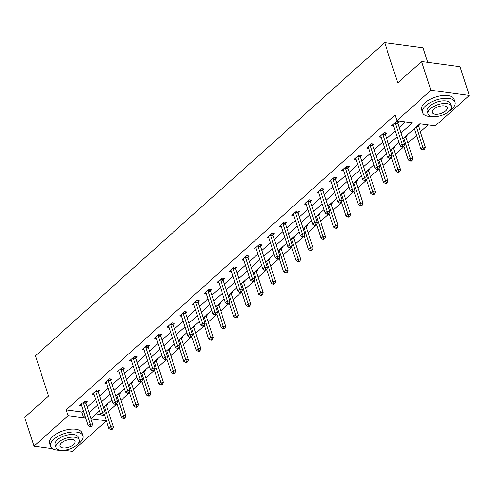 <?xml version="1.0" encoding="UTF-8"?>
<svg xmlns="http://www.w3.org/2000/svg" width="494" height="494" viewBox="0 0 494 494"><rect width="100%" height="100%" fill="white"/><g stroke="black" fill="none" stroke-linecap="round" stroke-linejoin="round"><path stroke-width="0.74" d="M427.779 62.361L423.062 47.856L384.703 42.688L35.469 355.834L48.535 396.046L24.7 417.424L34.03 446.144L68.03 415.664L83.579 417.757L85.11 416.386M384.703 42.688L397.769 82.906L421.604 61.528L459.97 66.696L469.3 95.422L435.307 125.902L419.752 123.809L402.869 138.95M108.433 411.576L116.998 403.901M120.913 400.387L129.471 392.711M133.392 389.198L141.951 381.522M145.872 378.009L154.431 370.333M158.352 366.82L166.91 359.144M170.825 355.631L179.384 347.955M183.305 344.442L191.863 336.766M195.785 333.252L204.343 325.577M208.264 322.063L216.823 314.388M220.738 310.874L229.302 303.205M233.217 299.685L241.776 292.016M245.697 288.496L254.256 280.827M258.177 277.307L266.735 269.638M270.656 266.124L279.215 258.448M283.13 254.935L291.688 247.259M295.61 243.746L304.168 236.07M308.089 232.557L316.648 224.881M320.569 221.368L329.127 213.692M333.042 210.178L341.601 202.503M345.522 198.989L354.081 191.314M358.002 187.8L366.56 180.125M370.481 176.611L379.04 168.936M382.955 165.422L391.52 157.747M395.435 154.233L403.993 146.557M407.914 143.044L416.473 135.368M420.394 131.855L428.113 124.933M90.939 418.751L106.383 420.826L72.396 451.312L64.078 450.195M96.163 413.96L100.659 414.565M418.998 124.482L419.844 124.599L418.548 125.76M406.525 135.671L407.365 135.782L406.068 136.943M394.045 146.86L394.885 146.971L393.588 148.132M381.566 158.049L382.405 158.16L381.115 159.321M369.086 169.238L369.932 169.349L368.635 170.51M356.606 180.427L357.452 180.538L356.155 181.699M344.133 191.616L344.973 191.728L343.676 192.888M331.653 202.806L332.493 202.917L331.202 204.078M319.173 213.995L320.013 214.106L318.723 215.267M306.694 225.184L307.54 225.295L306.243 226.456M294.22 236.373L295.06 236.484L293.763 237.645M281.741 247.562L282.58 247.673L281.284 248.834M269.261 258.751L270.101 258.862L268.81 260.023M256.781 269.94L257.627 270.051L256.33 271.212M244.302 281.129L245.148 281.24L243.851 282.401M231.828 292.318L232.668 292.429L231.371 293.59M219.348 303.507L220.188 303.619L218.898 304.779M206.869 314.697L207.708 314.808L206.418 315.969M194.389 325.886L195.235 325.997L193.938 327.158M181.916 337.069L182.755 337.186L181.459 338.347M169.436 348.258L170.276 348.375L168.979 349.536M156.956 359.447L157.796 359.564L156.505 360.725M144.476 370.636L145.322 370.753L144.026 371.914M131.997 381.825L132.843 381.942L131.546 383.103M119.523 393.014L120.363 393.131L119.066 394.292M107.044 404.203L107.883 404.32L106.593 405.481M400.986 133.152L412.496 122.833L396.941 120.734L395.077 114.991L66.159 409.921L81.714 412.015L83.245 410.644M87.16 407.13L95.719 399.455M99.64 395.941L108.198 388.265M112.119 384.752L120.678 377.076M124.599 373.563L133.158 365.887M137.073 362.374L145.631 354.698M149.552 351.185L158.111 343.509M162.032 339.996L170.591 332.32M174.512 328.806L183.07 321.131M186.985 317.617L195.55 309.942M199.465 306.428L208.023 298.753M211.945 295.239L220.503 287.564M224.424 284.05L232.983 276.374M236.904 272.861L245.462 265.185M249.377 261.672L257.936 253.996M261.857 250.483L270.416 242.807M274.337 239.294L282.895 231.618M286.816 228.105L295.375 220.429M299.29 216.915L307.855 209.24M311.77 205.726L320.328 198.051M324.249 194.537L332.808 186.862M336.729 183.348L345.287 175.679M349.209 172.159L357.767 164.49M361.682 160.97L370.241 153.301M374.162 149.787L382.72 142.111M386.641 138.598L395.2 130.922M399.121 127.409L405.302 121.864M397.812 122.963L399.109 121.802L396.515 121.456L391.717 125.76L393.607 126.013M385.332 134.152L386.629 132.991L384.036 132.645L379.238 136.949L381.127 137.202M372.853 145.341L374.149 144.18L371.556 143.834L366.758 148.138L368.648 148.391M360.379 156.53L361.67 155.369L359.082 155.023L354.278 159.327L356.168 159.581M347.899 167.719L349.196 166.558L346.603 166.212L341.805 170.516L343.694 170.77M335.42 178.908L336.717 177.747L334.123 177.402L329.325 181.706L331.215 181.959M322.94 190.097L324.237 188.936L321.643 188.591L316.845 192.888L318.735 193.148M310.467 201.286L311.757 200.126L309.164 199.78L304.366 204.078L306.255 204.337M297.987 212.476L299.278 211.315L296.69 210.969L291.886 215.267L293.782 215.526M285.507 223.665L286.804 222.504L284.211 222.152L279.413 226.456L281.302 226.715M273.028 234.854L274.324 233.693L271.731 233.341L266.933 237.645L268.822 237.904M260.548 246.043L261.845 244.882L259.251 244.53L254.453 248.834L256.343 249.093M248.074 257.232L249.365 256.071L246.778 255.719L241.974 260.023L243.863 260.282M235.595 268.421L236.892 267.26L234.298 266.908L229.5 271.212L231.39 271.465M223.115 279.61L224.412 278.449L221.818 278.097L217.02 282.401L218.91 282.654M210.635 290.799L211.932 289.638L209.339 289.286L204.541 293.59L206.43 293.844M198.162 301.988L199.453 300.827L196.859 300.476L192.061 304.779L193.951 305.033M185.682 313.177L186.973 312.017L184.386 311.665L179.581 315.969L181.477 316.222M173.203 324.367L174.499 323.206L171.906 322.854L167.108 327.158L168.997 327.411M160.723 335.556L162.02 334.395L159.426 334.043L154.628 338.347L156.518 338.6M148.243 346.745L149.54 345.584L146.946 345.232L142.149 349.536L144.038 349.789M135.77 357.934L137.06 356.773L134.473 356.421L129.669 360.725L131.558 360.978M123.29 369.123L124.587 367.962L121.993 367.61L117.195 371.914L119.085 372.167M110.81 380.312L112.107 379.151L109.514 378.799L104.716 383.103L106.605 383.356M98.331 391.495L99.627 390.334L97.034 389.988L92.236 394.292L94.126 394.545M85.857 402.684L87.148 401.523L84.554 401.177L79.756 405.481L81.646 405.735M421.604 61.528L430.941 90.254L469.3 95.422M52.463 448.626L34.03 446.144M66.159 409.921L68.03 415.664M396.941 120.734L430.941 90.254M89.031 412.873L97.59 405.197M101.505 401.684L110.063 394.008M113.984 390.495L122.543 382.819M126.464 379.306L135.023 371.63M138.944 368.116L147.502 360.441M151.417 356.927L159.982 349.252M163.897 345.738L172.455 338.063M176.377 334.549L184.935 326.874M188.856 323.36L197.415 315.685M201.336 312.171L209.894 304.502M213.809 300.982L222.368 293.312M226.289 289.793L234.848 282.123M238.769 278.604L247.327 270.934M251.248 267.421L259.807 259.745M263.722 256.232L272.287 248.556M276.202 245.043L284.76 237.367M288.681 233.853L297.24 226.178M301.161 222.664L309.719 214.989M313.641 211.475L322.199 203.8M326.114 200.286L334.673 192.611M338.594 189.097L347.152 181.422M351.073 177.908L359.632 170.232M363.553 166.719L372.112 159.043M376.027 155.53L384.591 147.854M388.506 144.341L397.065 136.665M398.948 142.463L390.39 150.139M386.475 153.653L377.91 161.328M373.995 164.842L365.437 172.511M361.515 176.031L352.957 183.7M349.036 187.22L340.477 194.889M336.556 198.409L327.997 206.078M324.083 209.592L315.524 217.267M311.603 220.781L303.044 228.456M299.123 231.97L290.565 239.646M286.644 243.159L278.085 250.835M274.17 254.348L265.605 262.024M261.69 265.537L253.132 273.213M249.211 276.726L240.652 284.402M236.731 287.916L228.172 295.591M224.251 299.105L215.693 306.78M211.778 310.294L203.219 317.969M199.298 321.483L190.74 329.158M186.818 332.672L178.26 340.347M174.339 343.861L165.78 351.537M161.865 355.05L153.301 362.726M149.386 366.239L140.827 373.915M136.906 377.428L128.347 385.104M124.426 388.617L115.868 396.293M111.947 399.807L103.388 407.482M99.473 410.996L90.915 418.671M81.714 412.015L83.579 417.757M395.219 122.617L395.225 122.827A1.365 0.871 -82.3 0 0 395.311 123.309L402.104 144.217L400.103 146.014L393.31 125.099A1.365 0.871 -82.3 0 0 393.113 124.723L393.008 124.599M397.763 121.623L397.818 123.173A1.365 0.871 -82.3 0 0 397.898 123.654L404.697 144.569L402.104 144.217L402.764 146.354L401.968 147.07L403.005 147.212L403.802 146.496L402.764 146.354M403.802 146.496L404.697 144.569M400.103 146.014L401.968 147.07M414.305 128.693L420.839 148.805L422.839 147.014L425.433 147.36L418.634 126.452A1.365 0.871 97.7 0 1 418.554 125.97L418.517 124.914M423.5 149.151L422.703 149.867L423.741 150.003L424.537 149.287L423.5 149.151L416.306 126.902M422.703 149.867L420.839 148.805M425.433 147.36L424.537 149.287M436.307 63.51A16.611 7.663 -18 0 1 438.073 63.745M449.256 111.094A17.018 7.855 162 0 0 451.8 109.149A17.018 7.855 162 0 0 455.03 102.141A17.018 7.855 162 0 0 442.957 98.467A17.018 7.855 162 0 0 425.884 105.654A17.018 7.855 162 0 0 422.654 112.663A17.018 7.855 162 0 0 432.59 116.51M455.03 102.141L454.097 99.269A17.018 7.855 162 0 0 442.025 95.595A17.018 7.855 162 0 0 424.945 102.783A17.018 7.855 162 0 0 421.722 109.785L422.654 112.663M428.045 113.83L427.187 111.187A12.257 5.65 -18 0 1 429.508 106.142A12.257 5.65 -18 0 1 441.803 100.967A12.257 5.65 -18 0 1 450.497 103.617L451.355 106.259A12.257 5.65 162 0 0 442.661 103.61A12.257 5.65 162 0 0 430.367 108.785A12.257 5.65 162 0 0 428.045 113.83A12.257 5.65 162 0 0 436.739 116.473A12.257 5.65 162 0 0 449.034 111.298A12.257 5.65 162 0 0 451.355 106.259M433.689 109.236A7.898 3.643 162 0 0 432.188 112.484A7.898 3.643 162 0 0 437.789 114.188A7.898 3.643 162 0 0 445.712 110.854A7.898 3.643 162 0 0 447.212 107.606A7.898 3.643 162 0 0 441.611 105.901A7.898 3.643 162 0 0 433.689 109.236M77.144 444.754A17.018 7.855 162 0 0 79.695 442.803A17.018 7.855 162 0 0 82.918 435.801A17.018 7.855 162 0 0 70.846 432.127A17.018 7.855 162 0 0 53.772 439.314A17.018 7.855 162 0 0 50.542 446.317A17.018 7.855 162 0 0 60.478 450.17M82.918 435.801L81.985 432.929A17.018 7.855 162 0 0 69.913 429.255A17.018 7.855 162 0 0 52.839 436.443A17.018 7.855 162 0 0 49.61 443.445L50.542 446.317M55.933 447.49L55.075 444.847A12.257 5.65 -18 0 1 57.403 439.802A12.257 5.65 -18 0 1 69.697 434.627A12.257 5.65 -18 0 1 78.385 437.27L79.244 439.913A12.257 5.65 162 0 0 70.556 437.27A12.257 5.65 162 0 0 58.261 442.445A12.257 5.65 162 0 0 55.933 447.49A12.257 5.65 162 0 0 64.628 450.133A12.257 5.65 162 0 0 76.922 444.958A12.257 5.65 162 0 0 79.244 439.913M61.577 442.89A7.898 3.643 162 0 0 60.083 446.144A7.898 3.643 162 0 0 65.683 447.848A7.898 3.643 162 0 0 73.606 444.514A7.898 3.643 162 0 0 75.1 441.259A7.898 3.643 162 0 0 69.5 439.555A7.898 3.643 162 0 0 61.577 442.89M382.739 133.806L382.751 134.016A1.365 0.871 -82.3 0 0 382.831 134.498L389.624 155.406L387.623 157.203L380.831 136.288A1.365 0.871 -82.3 0 0 380.633 135.912L380.534 135.788M385.283 132.812L385.339 134.362A1.365 0.871 -82.3 0 0 385.425 134.843L392.217 155.758L389.624 155.406L390.291 157.543L389.488 158.259L390.526 158.401L391.322 157.685L390.291 157.543M391.322 157.685L392.217 155.758M387.623 157.203L389.488 158.259M370.265 144.995L370.272 145.205A1.365 0.871 -82.3 0 0 370.352 145.687L377.144 166.595L375.15 168.392L368.351 147.478A1.365 0.871 -82.3 0 0 368.154 147.101L368.055 146.977M372.809 144.001L372.865 145.551A1.365 0.871 -82.3 0 0 372.945 146.033L379.738 166.947L377.144 166.595L377.811 168.732L377.008 169.448L378.046 169.59L378.849 168.874L377.811 168.732M378.849 168.874L379.738 166.947M375.15 168.392L377.008 169.448M403.907 146.28L408.359 159.994L410.36 158.204L412.953 158.549L406.161 137.635A1.365 0.871 97.7 0 1 406.074 137.159L406.037 136.103M411.027 160.334L410.224 161.056L411.261 161.192L412.058 160.476L411.027 160.334L403.826 138.092M410.224 161.056L408.359 159.994M412.953 158.549L412.058 160.476M391.427 157.469L395.885 171.183L397.88 169.386L400.473 169.738L393.681 148.824A1.365 0.871 97.7 0 1 393.601 148.348L393.564 147.292M398.547 171.523L397.744 172.245L398.781 172.381L399.584 171.665L398.547 171.523L391.347 149.281M397.744 172.245L395.885 171.183M400.473 169.738L399.584 171.665M357.786 156.184L357.792 156.394A1.365 0.871 -82.3 0 0 357.872 156.876L364.671 177.784L362.67 179.581L355.871 158.667A1.365 0.871 -82.3 0 0 355.68 158.29L355.575 158.166M360.33 155.19L360.385 156.74A1.365 0.871 -82.3 0 0 360.466 157.222L367.258 178.136L364.671 177.784L365.332 179.921L364.529 180.637L365.566 180.779L366.369 180.063L365.332 179.921M366.369 180.063L367.258 178.136M362.67 179.581L364.529 180.637M345.306 167.373L345.312 167.583A1.365 0.871 -82.3 0 0 345.399 168.065L352.191 188.974L350.19 190.77L343.398 169.856A1.365 0.871 -82.3 0 0 343.2 169.479L343.095 169.356M347.85 166.379L347.906 167.929A1.365 0.871 -82.3 0 0 347.986 168.411L354.785 189.326L352.191 188.974L352.852 191.11L352.055 191.826L353.093 191.968L353.889 191.252L352.852 191.11M353.889 191.252L354.785 189.326M350.19 190.77L352.055 191.826M332.826 178.562L332.839 178.772A1.365 0.871 -82.3 0 0 332.919 179.254L339.711 200.163L337.711 201.96L330.918 181.045A1.365 0.871 -82.3 0 0 330.721 180.668L330.616 180.545M335.37 177.568L335.426 179.118A1.365 0.871 -82.3 0 0 335.506 179.6L342.305 200.515L339.711 200.163L340.372 202.299L339.576 203.015L340.613 203.158L341.41 202.441L340.372 202.299M341.41 202.441L342.305 200.515M337.711 201.96L339.576 203.015M378.947 168.652L383.406 182.372L385.406 180.576L387.994 180.928L381.201 160.013A1.365 0.871 97.7 0 1 381.121 159.537L381.084 158.481M386.067 182.712L385.264 183.435L386.302 183.57L387.105 182.854L386.067 182.712L378.867 160.47M385.264 183.435L383.406 182.372M387.994 180.928L387.105 182.854M366.468 179.841L370.926 193.562L372.927 191.765L375.52 192.117L368.722 171.202A1.365 0.871 97.7 0 1 368.641 170.726L368.604 169.67M373.588 193.901L372.791 194.624L373.828 194.76L374.625 194.043L373.588 193.901L366.394 171.653M372.791 194.624L370.926 193.562M375.52 192.117L374.625 194.043M353.994 191.03L358.446 204.751L360.447 202.954L363.041 203.306L356.242 182.391A1.365 0.871 97.7 0 1 356.162 181.909L356.125 180.86M361.108 205.09L360.311 205.807L361.349 205.949L362.145 205.232L361.108 205.09L353.914 182.842M360.311 205.807L358.446 204.751M363.041 203.306L362.145 205.232M320.353 189.752L320.359 189.962A1.365 0.871 -82.3 0 0 320.439 190.443L327.232 211.352L325.231 213.149L318.439 192.234A1.365 0.871 -82.3 0 0 318.241 191.857L318.142 191.728M322.897 188.757L322.953 190.307A1.365 0.871 -82.3 0 0 323.033 190.789L329.825 211.704L327.232 211.352L327.899 213.488L327.096 214.205L328.133 214.347L328.936 213.63L327.899 213.488M328.936 213.63L329.825 211.704M325.231 213.149L327.096 214.205M341.515 202.219L345.967 215.94L347.967 214.143L350.561 214.495L343.768 193.58A1.365 0.871 97.7 0 1 343.688 193.098L343.645 192.049M348.634 216.279L347.832 216.996L348.869 217.138L349.672 216.421L348.634 216.279L341.434 194.031M347.832 216.996L345.967 215.94M350.561 214.495L349.672 216.421M307.873 200.941L307.879 201.151A1.365 0.871 -82.3 0 0 307.96 201.632L314.758 222.541L312.758 224.332L305.959 203.423A1.365 0.871 -82.3 0 0 305.761 203.046L305.663 202.917M310.417 199.947L310.473 201.496A1.365 0.871 -82.3 0 0 310.553 201.978L317.346 222.893L314.758 222.541L315.419 224.677L314.616 225.394L315.654 225.536L316.456 224.819L315.419 224.677M316.456 224.819L317.346 222.893M312.758 224.332L314.616 225.394M329.035 213.408L333.493 227.129L335.494 225.332L338.081 225.684L331.289 204.769A1.365 0.871 97.7 0 1 331.208 204.288L331.171 203.238M336.155 227.468L335.352 228.185L336.389 228.327L337.192 227.611L336.155 227.468L328.955 205.22M335.352 228.185L333.493 227.129M338.081 225.684L337.192 227.611M295.393 212.13L295.4 212.34A1.365 0.871 -82.3 0 0 295.48 212.821L302.279 233.73L300.278 235.521L293.485 214.612A1.365 0.871 -82.3 0 0 293.288 214.235L293.183 214.106M297.938 211.136L297.993 212.686A1.365 0.871 -82.3 0 0 298.073 213.167L304.872 234.082L302.279 233.73L302.939 235.866L302.143 236.583L303.174 236.725L303.977 236.008L302.939 235.866M303.977 236.008L304.872 234.082M300.278 235.521L302.143 236.583M316.555 224.597L321.014 238.318L323.014 236.521L325.608 236.873L318.809 215.958A1.365 0.871 97.7 0 1 318.729 215.477L318.692 214.427M323.675 238.658L322.878 239.374L323.916 239.516L324.712 238.8L323.675 238.658L316.481 216.409M322.878 239.374L321.014 238.318M325.608 236.873L324.712 238.8M282.914 223.313L282.92 223.529A1.365 0.871 -82.3 0 0 283.006 224.01L289.799 244.919L287.798 246.71L281.006 225.801A1.365 0.871 -82.3 0 0 280.808 225.425L280.703 225.295M285.458 222.325L285.513 223.875A1.365 0.871 -82.3 0 0 285.594 224.356L292.392 245.271L289.799 244.919L290.46 247.056L289.663 247.772L290.7 247.914L291.497 247.198L290.46 247.056M291.497 247.198L292.392 245.271M287.798 246.71L289.663 247.772M304.076 235.786L308.534 249.507L310.535 247.71L313.128 248.062L306.329 227.147A1.365 0.871 97.7 0 1 306.249 226.666L306.212 225.616M311.195 249.847L310.399 250.563L311.436 250.705L312.233 249.989L311.195 249.847L304.001 227.598M310.399 250.563L308.534 249.507M313.128 248.062L312.233 249.989M270.434 234.502L270.446 234.718A1.365 0.871 -82.3 0 0 270.527 235.193L277.319 256.108L275.319 257.899L268.526 236.99A1.365 0.871 -82.3 0 0 268.328 236.614L268.23 236.484M272.978 233.514L273.034 235.064A1.365 0.871 -82.3 0 0 273.12 235.545L279.913 256.46L277.319 256.108L277.986 258.245L277.183 258.961L278.221 259.103L279.017 258.387L277.986 258.245M279.017 258.387L279.913 256.46M275.319 257.899L277.183 258.961M291.602 246.975L296.054 260.696L298.055 258.899L300.648 259.251L293.856 238.336A1.365 0.871 97.7 0 1 293.769 237.855L293.732 236.805M298.722 261.036L297.919 261.752L298.956 261.894L299.753 261.178L298.722 261.036L291.522 238.787M297.919 261.752L296.054 260.696M300.648 259.251L299.753 261.178M257.961 245.691L257.967 245.907A1.365 0.871 -82.3 0 0 258.047 246.383L264.84 267.297L262.845 269.088L256.046 248.179A1.365 0.871 -82.3 0 0 255.849 247.803L255.75 247.673M260.505 244.703L260.56 246.253A1.365 0.871 -82.3 0 0 260.641 246.734L267.433 267.643L264.84 267.297L265.506 269.434L264.704 270.15L265.741 270.292L266.544 269.576L265.506 269.434M266.544 269.576L267.433 267.643M262.845 269.088L264.704 270.15M279.122 258.164L283.581 271.885L285.575 270.088L288.169 270.44L281.376 249.526A1.365 0.871 97.7 0 1 281.296 249.044L281.259 247.994M286.242 272.225L285.439 272.941L286.477 273.083L287.28 272.367L286.242 272.225L279.042 249.976M285.439 272.941L283.581 271.885M288.169 270.44L287.28 272.367M245.481 256.88L245.487 257.096A1.365 0.871 -82.3 0 0 245.567 257.572L252.366 278.486L250.365 280.277L243.567 259.369A1.365 0.871 -82.3 0 0 243.375 258.992L243.27 258.862M248.025 255.892L248.081 257.442A1.365 0.871 -82.3 0 0 248.161 257.924L254.953 278.832L252.366 278.486L253.027 280.623L252.224 281.339L253.261 281.481L254.064 280.765L253.027 280.623M254.064 280.765L254.953 278.832M250.365 280.277L252.224 281.339M266.643 269.353L271.101 283.074L273.102 281.277L275.689 281.629L268.897 260.715A1.365 0.871 97.7 0 1 268.816 260.233L268.779 259.183M273.762 283.414L272.966 284.13L273.997 284.272L274.8 283.556L273.762 283.414L266.562 261.165M272.966 284.13L271.101 283.074M275.689 281.629L274.8 283.556M233.001 268.069L233.007 268.285A1.365 0.871 -82.3 0 0 233.094 268.761L239.886 289.675L237.886 291.466L231.093 270.558A1.365 0.871 -82.3 0 0 230.896 270.181L230.791 270.051M235.545 267.081L235.601 268.631A1.365 0.871 -82.3 0 0 235.681 269.113L242.48 290.021L239.886 289.675L240.547 291.812L239.751 292.528L240.788 292.67L241.585 291.948L240.547 291.812M241.585 291.948L242.48 290.021M237.886 291.466L239.751 292.528M254.163 280.543L258.621 294.257L260.622 292.467L263.216 292.819L256.417 271.904A1.365 0.871 97.7 0 1 256.337 271.422L256.3 270.372M261.283 294.603L260.486 295.319L261.524 295.461L262.32 294.745L261.283 294.603L254.089 272.355M260.486 295.319L258.621 294.257M263.216 292.819L262.32 294.745M220.522 279.258L220.534 279.468A1.365 0.871 -82.3 0 0 220.614 279.95L227.407 300.865L225.406 302.655L218.614 281.747A1.365 0.871 -82.3 0 0 218.416 281.37L218.311 281.24M223.066 278.27L223.121 279.82A1.365 0.871 -82.3 0 0 223.208 280.302L230 301.21L227.407 300.865L228.067 303.001L227.271 303.717L228.308 303.859L229.105 303.137L228.067 303.001M229.105 303.137L230 301.21M225.406 302.655L227.271 303.717M241.69 291.732L246.142 305.446L248.142 303.656L250.736 304.008L243.943 283.093A1.365 0.871 97.7 0 1 243.857 282.611L243.82 281.561M248.803 305.792L248.007 306.508L249.044 306.651L249.841 305.934L248.803 305.792L241.609 283.544M248.007 306.508L246.142 305.446M250.736 304.008L249.841 305.934M208.048 290.447L208.054 290.657A1.365 0.871 -82.3 0 0 208.135 291.139L214.927 312.054L212.926 313.844L206.134 292.936A1.365 0.871 -82.3 0 0 205.936 292.559L205.837 292.429M210.592 289.459L210.648 291.009A1.365 0.871 -82.3 0 0 210.728 291.491L217.521 312.399L214.927 312.054L215.594 314.19L214.791 314.906L215.829 315.048L216.631 314.326L215.594 314.19M216.631 314.326L217.521 312.399M212.926 313.844L214.791 314.906M229.21 302.921L233.668 316.635L235.663 314.845L238.256 315.197L231.464 294.282A1.365 0.871 97.7 0 1 231.383 293.8L231.34 292.751M236.33 316.981L235.527 317.698L236.564 317.84L237.367 317.123L236.33 316.981L229.13 294.733M235.527 317.698L233.668 316.635M238.256 315.197L237.367 317.123M195.568 301.636L195.575 301.846A1.365 0.871 -82.3 0 0 195.655 302.328L202.454 323.243L200.453 325.033L193.654 304.125A1.365 0.871 -82.3 0 0 193.457 303.748L193.358 303.619M198.113 300.642L198.168 302.198A1.365 0.871 -82.3 0 0 198.248 302.68L205.041 323.589L202.454 323.243L203.114 325.379L202.312 326.096L203.349 326.238L204.152 325.515L203.114 325.379M204.152 325.515L205.041 323.589M200.453 325.033L202.312 326.096M216.73 314.11L221.189 327.825L223.189 326.034L225.777 326.386L218.984 305.471A1.365 0.871 97.7 0 1 218.904 304.989L218.867 303.94M223.85 328.17L223.047 328.887L224.085 329.029L224.887 328.312L223.85 328.17L216.65 305.922M223.047 328.887L221.189 327.825M225.777 326.386L224.887 328.312M183.089 312.826L183.095 313.035A1.365 0.871 -82.3 0 0 183.175 313.517L189.974 334.432L187.973 336.223L181.181 315.314A1.365 0.871 -82.3 0 0 180.983 314.937L180.878 314.808M185.633 311.831L185.688 313.387A1.365 0.871 -82.3 0 0 185.769 313.869L192.567 334.778L189.974 334.432L190.635 336.568L189.838 337.285L190.875 337.421L191.672 336.704L190.635 336.568M191.672 336.704L192.567 334.778M187.973 336.223L189.838 337.285M204.25 325.299L208.709 339.014L210.71 337.223L213.303 337.569L206.504 316.66A1.365 0.871 97.7 0 1 206.424 316.179L206.387 315.129M211.37 339.359L210.574 340.076L211.611 340.218L212.408 339.502L211.37 339.359L204.176 317.111M210.574 340.076L208.709 339.014M213.303 337.569L212.408 339.502M170.609 324.015L170.615 324.225A1.365 0.871 -82.3 0 0 170.702 324.706L177.494 345.621L175.494 347.412L168.701 326.503A1.365 0.871 -82.3 0 0 168.503 326.126L168.398 325.997M173.153 323.02L173.209 324.577A1.365 0.871 -82.3 0 0 173.289 325.058L180.088 345.967L177.494 345.621L178.155 347.757L177.358 348.474L178.396 348.61L179.192 347.893L178.155 347.757M179.192 347.893L180.088 345.967M175.494 347.412L177.358 348.474M191.771 336.488L196.229 350.203L198.23 348.412L200.823 348.758L194.025 327.849A1.365 0.871 97.7 0 1 193.944 327.368L193.907 326.318M198.891 350.549L198.094 351.265L199.131 351.407L199.928 350.684L198.891 350.549L191.697 328.3M198.094 351.265L196.229 350.203M200.823 348.758L199.928 350.684M158.129 335.204L158.142 335.414A1.365 0.871 -82.3 0 0 158.222 335.895L165.015 356.81L163.014 358.601L156.221 337.692A1.365 0.871 -82.3 0 0 156.024 337.309L155.925 337.186M160.674 334.21L160.729 335.766A1.365 0.871 -82.3 0 0 160.816 336.247L167.608 357.156L165.015 356.81L165.681 358.947L164.879 359.663L165.916 359.799L166.719 359.082L165.681 358.947M166.719 359.082L167.608 357.156M163.014 358.601L164.879 359.663M179.297 347.677L183.749 361.392L185.75 359.601L188.344 359.947L181.551 339.038A1.365 0.871 97.7 0 1 181.465 338.557L181.428 337.507M186.417 361.738L185.614 362.454L186.652 362.596L187.454 361.874L186.417 361.738L179.217 339.489M185.614 362.454L183.749 361.392M188.344 359.947L187.454 361.874M145.656 346.393L145.662 346.603A1.365 0.871 -82.3 0 0 145.742 347.084L152.535 367.999L150.54 369.79L143.742 348.881A1.365 0.871 -82.3 0 0 143.544 348.498L143.445 348.375M148.2 345.399L148.256 346.955A1.365 0.871 -82.3 0 0 148.336 347.436L155.128 368.345L152.535 367.999L153.202 370.136L152.399 370.852L153.436 370.988L154.239 370.272L153.202 370.136M154.239 370.272L155.128 368.345M150.54 369.79L152.399 370.852M166.818 358.866L171.276 372.581L173.271 370.79L175.864 371.136L169.072 350.227A1.365 0.871 97.7 0 1 168.991 349.746L168.954 348.696M173.937 372.927L173.135 373.643L174.172 373.785L174.975 373.063L173.937 372.927L166.737 350.678M173.135 373.643L171.276 372.581M175.864 371.136L174.975 373.063M133.176 357.582L133.182 357.792A1.365 0.871 -82.3 0 0 133.263 358.274L140.061 379.188L138.061 380.979L131.262 360.064A1.365 0.871 -82.3 0 0 131.071 359.688L130.966 359.564M135.72 356.588L135.776 358.144A1.365 0.871 -82.3 0 0 135.856 358.625L142.649 379.534L140.061 379.188L140.722 381.325L139.925 382.041L140.957 382.177L141.759 381.461L140.722 381.325M141.759 381.461L142.649 379.534M138.061 380.979L139.925 382.041M154.338 370.055L158.796 383.77L160.797 381.979L163.384 382.325L156.592 361.417A1.365 0.871 97.7 0 1 156.512 360.935L156.475 359.885M161.458 384.116L160.661 384.832L161.692 384.974L162.495 384.252L161.458 384.116L154.258 361.867M160.661 384.832L158.796 383.77M163.384 382.325L162.495 384.252M120.697 368.771L120.703 368.981A1.365 0.871 -82.3 0 0 120.789 369.463L127.582 390.377L125.581 392.168L118.788 371.253A1.365 0.871 -82.3 0 0 118.591 370.877L118.486 370.753M123.241 367.777L123.296 369.333A1.365 0.871 -82.3 0 0 123.377 369.815L130.175 390.723L127.582 390.377L128.242 392.514L127.446 393.23L128.483 393.366L129.28 392.65L128.242 392.514M129.28 392.65L130.175 390.723M125.581 392.168L127.446 393.23M141.858 381.245L146.317 394.959L148.317 393.168L150.911 393.514L144.112 372.606A1.365 0.871 97.7 0 1 144.032 372.124L143.995 371.074M148.978 395.305L148.181 396.021L149.219 396.163L150.015 395.441L148.978 395.305L141.784 373.056M148.181 396.021L146.317 394.959M150.911 393.514L150.015 395.441M108.217 379.96L108.229 380.17A1.365 0.871 -82.3 0 0 108.31 380.652L115.102 401.566L113.101 403.357L106.309 382.442A1.365 0.871 -82.3 0 0 106.111 382.066L106.006 381.942M110.761 378.966L110.817 380.522A1.365 0.871 -82.3 0 0 110.903 381.004L117.696 401.912L115.102 401.566L115.763 403.703L114.966 404.419L116.004 404.555L116.8 403.839L115.763 403.703M116.8 403.839L117.696 401.912M113.101 403.357L114.966 404.419M129.385 392.434L133.837 406.148L135.838 404.358L138.431 404.703L131.639 383.795A1.365 0.871 97.7 0 1 131.552 383.313L131.515 382.263M136.505 406.494L135.702 407.21L136.739 407.346L137.536 406.63L136.505 406.494L129.305 384.246M135.702 407.21L133.837 406.148M138.431 404.703L137.536 406.63M95.743 391.149L95.75 391.359A1.365 0.871 -82.3 0 0 95.83 391.841L102.622 412.756L100.628 414.546L93.829 393.632A1.365 0.871 -82.3 0 0 93.632 393.255L93.533 393.131M98.287 390.155L98.343 391.711A1.365 0.871 -82.3 0 0 98.423 392.193L105.216 413.101L102.622 412.756L103.289 414.886L102.486 415.608L103.524 415.744L104.327 415.028L103.289 414.886M104.327 415.028L105.216 413.101M100.628 414.546L102.486 415.608M116.905 403.623L121.363 417.337L123.358 415.547L125.951 415.892L119.159 394.984A1.365 0.871 97.7 0 1 119.079 394.502L119.035 393.446M124.025 417.683L123.222 418.399L124.26 418.535L125.062 417.819L124.025 417.683L116.825 395.435M123.222 418.399L121.363 417.337M125.951 415.892L125.062 417.819M83.264 402.338L83.27 402.548A1.365 0.871 -82.3 0 0 83.35 403.03L90.149 423.938L88.148 425.735L81.349 404.821A1.365 0.871 -82.3 0 0 81.152 404.444L81.053 404.32M85.808 401.344L85.863 402.9A1.365 0.871 -82.3 0 0 85.944 403.376L92.736 424.29L90.149 423.938L90.81 426.075L90.007 426.797L91.044 426.933L91.847 426.217L90.81 426.075M91.847 426.217L92.736 424.29M88.148 425.735L90.007 426.797M104.425 414.812L108.884 428.526L110.884 426.736L113.472 427.082L106.679 406.173A1.365 0.871 97.7 0 1 106.599 405.691L106.562 404.635M111.545 428.872L110.742 429.589L111.78 429.724L112.583 429.008L111.545 428.872L104.345 406.624M110.742 429.589L108.884 428.526M113.472 427.082L112.583 429.008M395.225 122.827L397.818 123.173M395.311 123.309L397.898 123.654M418.634 126.452L417.047 126.236M418.554 125.97L417.504 125.828M382.751 134.016L385.339 134.362M382.831 134.498L385.425 134.843M370.272 145.205L372.865 145.551M370.352 145.687L372.945 146.033M406.161 137.635L404.567 137.425M406.074 137.159L405.024 137.017M393.681 148.824L392.088 148.614M393.601 148.348L392.545 148.206M357.792 156.394L360.385 156.74M357.872 156.876L360.466 157.222M345.312 167.583L347.906 167.929M345.399 168.065L347.986 168.411M332.839 178.772L335.426 179.118M332.919 179.254L335.506 179.6M381.201 160.013L379.614 159.803M381.121 159.537L380.065 159.395M368.722 171.202L367.135 170.992M368.641 170.726L367.592 170.584M356.242 182.391L354.655 182.181M356.162 181.909L355.112 181.773M320.359 189.962L322.953 190.307M320.439 190.443L323.033 190.789M343.768 193.58L342.175 193.37M343.688 193.098L342.632 192.963M307.879 201.151L310.473 201.496M307.96 201.632L310.553 201.978M331.289 204.769L329.696 204.559M331.208 204.288L330.153 204.146M295.4 212.34L297.993 212.686M295.48 212.821L298.073 213.167M318.809 215.958L317.222 215.748M318.729 215.477L317.673 215.335M282.92 223.529L285.513 223.875M283.006 224.01L285.594 224.356M306.329 227.147L304.742 226.937M306.249 226.666L305.199 226.524M270.446 234.718L273.034 235.064M270.527 235.193L273.12 235.545M293.856 238.336L292.263 238.127M293.769 237.855L292.72 237.713M257.967 245.907L260.56 246.253M258.047 246.383L260.641 246.734M281.376 249.526L279.783 249.309M281.296 249.044L280.24 248.902M245.487 257.096L248.081 257.442M245.567 257.572L248.161 257.924M268.897 260.715L267.31 260.499M268.816 260.233L267.76 260.091M233.007 268.285L235.601 268.631M233.094 268.761L235.681 269.113M256.417 271.904L254.83 271.688M256.337 271.422L255.287 271.28M220.534 279.468L223.121 279.82M220.614 279.95L223.208 280.302M243.943 283.093L242.35 282.877M243.857 282.611L242.807 282.469M208.054 290.657L210.648 291.009M208.135 291.139L210.728 291.491M231.464 294.282L229.871 294.066M231.383 293.8L230.328 293.658M195.575 301.846L198.168 302.198M195.655 302.328L198.248 302.68M218.984 305.471L217.397 305.255M218.904 304.989L217.848 304.847M183.095 313.035L185.688 313.387M183.175 313.517L185.769 313.869M206.504 316.66L204.917 316.444M206.424 316.179L205.374 316.037M170.615 324.225L173.209 324.577M170.702 324.706L173.289 325.058M194.025 327.849L192.438 327.633M193.944 327.368L192.895 327.226M158.142 335.414L160.729 335.766M158.222 335.895L160.816 336.247M181.551 339.038L179.958 338.822M181.465 338.557L180.415 338.415M145.662 346.603L148.256 346.955M145.742 347.084L148.336 347.436M169.072 350.227L167.478 350.011M168.991 349.746L167.935 349.604M133.182 357.792L135.776 358.144M133.263 358.274L135.856 358.625M156.592 361.417L155.005 361.2M156.512 360.935L155.456 360.793M120.703 368.981L123.296 369.333M120.789 369.463L123.377 369.815M144.112 372.606L142.525 372.39M144.032 372.124L142.982 371.982M108.229 380.17L110.817 380.522M108.31 380.652L110.903 381.004M131.639 383.795L130.046 383.579M131.552 383.313L130.502 383.171M95.75 391.359L98.343 391.711M95.83 391.841L98.423 392.193M119.159 394.984L117.566 394.768M119.079 394.502L118.023 394.36M83.27 402.548L85.863 402.9M83.35 403.03L85.944 403.376M106.679 406.173L105.092 405.957M106.599 405.691L105.543 405.549"/></g></svg>
